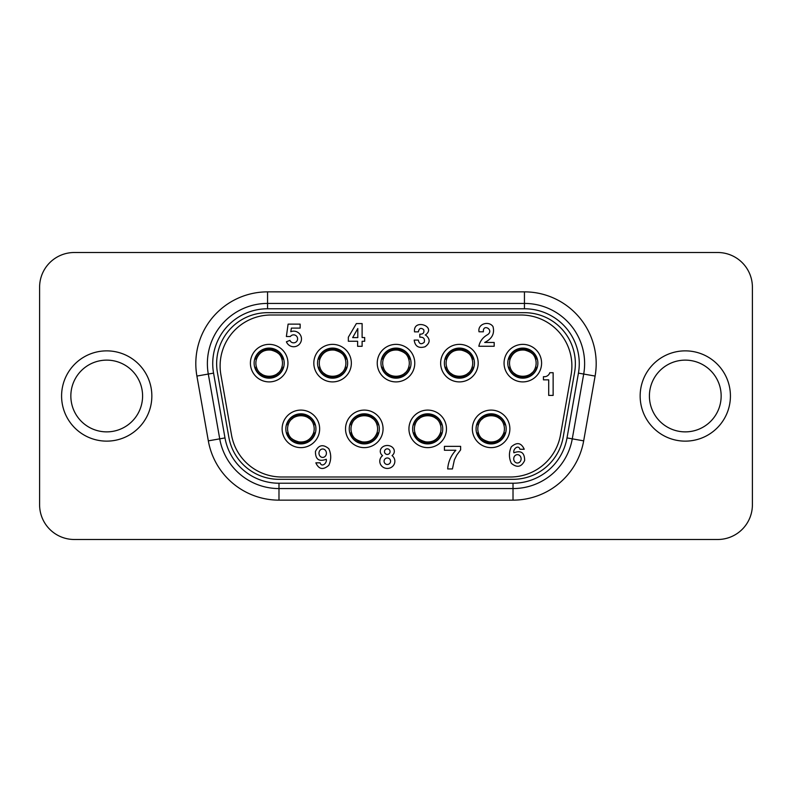 <?xml version="1.0" encoding="UTF-8"?>
<svg xmlns="http://www.w3.org/2000/svg" width="792" height="792" viewBox="0 0 792 792"><rect width="100%" height="100%" fill="white"/><g stroke="black" fill="none" stroke-linecap="round" stroke-linejoin="round"><path stroke-width="1.19" d="M285.843 428.858A15.038 15.038 0 0 1 308.405 415.84A15.038 15.038 0 0 1 308.405 441.887A15.038 15.038 0 0 1 285.843 428.858M282.12 428.858A18.761 18.761 0 0 0 310.266 445.114A18.761 18.761 0 0 0 310.266 412.612A18.761 18.761 0 0 0 282.12 428.858M510.365 477.002L281.635 477.002A50.916 50.916 0 0 1 231.502 434.927L220.889 374.755A50.916 50.916 0 0 1 271.032 314.998L520.968 314.998A50.916 50.916 0 0 1 571.111 374.755L560.498 434.927A50.916 50.916 0 0 1 510.365 477.002M345.53 428.858A18.761 18.761 0 0 0 373.675 445.114A18.761 18.761 0 0 0 373.675 412.612A18.761 18.761 0 0 0 345.53 428.858M250.411 363.142A18.761 18.761 0 0 0 278.556 379.388A18.761 18.761 0 0 0 278.556 346.886A18.761 18.761 0 0 0 250.411 363.142M377.24 363.142A18.761 18.761 0 0 0 405.385 379.388A18.761 18.761 0 0 0 405.385 346.886A18.761 18.761 0 0 0 377.24 363.142M504.058 363.142A18.761 18.761 0 0 0 532.204 379.388A18.761 18.761 0 0 0 532.204 346.886A18.761 18.761 0 0 0 504.058 363.142M472.349 428.858A18.761 18.761 0 0 0 500.495 445.114A18.761 18.761 0 0 0 500.495 412.612A18.761 18.761 0 0 0 472.349 428.858M440.649 363.142A18.761 18.761 0 0 0 468.795 379.388A18.761 18.761 0 0 0 468.795 346.886A18.761 18.761 0 0 0 440.649 363.142M313.82 363.142A18.761 18.761 0 0 0 341.966 379.388A18.761 18.761 0 0 0 341.966 346.886A18.761 18.761 0 0 0 313.82 363.142M408.939 428.858A18.761 18.761 0 0 0 437.085 445.114A18.761 18.761 0 0 0 437.085 412.612A18.761 18.761 0 0 0 408.939 428.858M349.252 428.858A15.038 15.038 0 0 1 371.814 415.84A15.038 15.038 0 0 1 371.814 441.887A15.038 15.038 0 0 1 349.252 428.858M412.662 428.858A15.038 15.038 0 0 1 435.224 415.84A15.038 15.038 0 0 1 435.224 441.887A15.038 15.038 0 0 1 412.662 428.858M254.133 363.142A15.038 15.038 0 0 0 276.695 376.16A15.038 15.038 0 0 0 276.695 350.113A15.038 15.038 0 0 0 254.133 363.142M317.543 363.142A15.038 15.038 0 0 0 340.115 376.16A15.038 15.038 0 0 0 340.115 350.113A15.038 15.038 0 0 0 317.543 363.142M380.962 363.142A15.038 15.038 0 0 0 403.524 376.16A15.038 15.038 0 0 0 403.524 350.113A15.038 15.038 0 0 0 380.962 363.142M444.371 363.142A15.038 15.038 0 0 0 466.933 376.16A15.038 15.038 0 0 0 466.933 350.113A15.038 15.038 0 0 0 444.371 363.142M322.69 457.41A4.198 3.712 -90 0 1 319.473 451.103A4.198 3.712 -90 0 1 325.908 451.103A4.198 3.712 -90 0 1 322.69 457.41M326.235 459.281C319.037 461.983 315.434 459.39 315.434 451.509C318.632 444.886 323.096 443.956 328.799 448.708C331.333 454.212 331.343 459.736 328.828 465.28C323.166 470.25 318.839 469.428 315.84 462.835L320.146 462.835C321.611 467.825 327.413 463.003 326.235 459.281M352.658 337.61L357.796 328.522L357.796 337.61L352.658 337.61M362.112 323.572L362.112 337.541L364.686 337.541L364.686 341.283L362.112 341.283L362.112 346.312L357.618 346.312L357.618 341.263L348.341 341.263L348.341 337.214L356.36 323.572L362.112 323.572M300.148 324.136L300.148 328.096L291.397 328.096L290.783 331.709A7.791 7.791 0 0 1 300.92 336.065A7.791 7.791 0 0 1 296.535 346.193A7.791 7.791 0 0 1 286.417 341.788L289.922 340.352A3.99 3.99 0 0 0 295.782 342.193A3.99 3.99 0 0 0 296.505 336.095A3.99 3.99 0 0 0 290.367 336.521L286.377 336.521L288.1 324.136L300.148 324.136M460.627 446.351L460.627 449.846L456.845 454.964L454.38 459.895L452.43 468.943L447.678 468.943C448.242 461.766 450.965 455.539 455.855 450.252L444.421 450.252L444.421 446.351L460.627 446.351M553.133 372.705L553.133 395.416L548.707 395.416L548.707 379.843L543.441 379.843L543.441 376.675L545.094 376.675A5.712 5.712 0 0 0 549.787 372.705L553.133 372.705M425.878 334.63L425.185 334.966L425.75 335.145C430.472 339.144 430.234 343.025 425.057 346.767C418.671 348.599 415.048 346.371 414.186 340.095L418.325 340.095C419.166 343.985 421.126 344.738 424.215 342.332C425.057 338.689 423.591 336.966 419.81 337.184L419.81 334.145C423.106 334.313 424.423 332.838 423.74 329.719C421.146 327.522 419.394 328.056 418.483 331.323L418.483 331.858L414.513 331.858L414.513 331.343C413.355 318.582 436.313 326.165 425.878 334.63M484.684 342.461L494.178 342.461L494.178 346.262L478.843 346.262C479.942 341.134 482.942 337.234 487.852 334.531C494.218 329.68 482.675 323.324 483.387 331.789L479.021 331.789C477.418 323.869 488.892 320.463 493 326.581C494.812 333.541 492.04 338.837 484.684 342.461M517.423 454.657A4.178 3.693 90 0 1 520.621 460.924A4.178 3.693 90 0 1 514.216 460.924A4.178 3.693 90 0 1 517.423 454.657M513.899 452.786C521.057 450.113 524.641 452.687 524.641 460.528C521.453 467.112 517.018 468.042 511.335 463.31C508.82 457.835 508.811 452.341 511.315 446.827C516.938 441.887 521.255 442.698 524.235 449.262L519.948 449.262C518.493 444.292 512.721 449.084 513.899 452.786M390.575 461.231A3.247 3.247 0 0 1 385.704 464.043A3.247 3.247 0 0 1 385.704 458.42A3.247 3.247 0 0 1 390.575 461.231M390.09 451.638A2.802 2.802 0 0 1 385.882 454.063A2.802 2.802 0 0 1 385.882 449.212A2.802 2.802 0 0 1 390.09 451.638M382.566 455.628A7.039 5.831 180 0 1 382.219 447.272A7.039 5.831 180 0 1 392.327 447.242A7.039 5.831 180 0 1 392.04 455.608A7.544 7.217 180 0 1 392.862 466.132A7.544 7.217 180 0 1 381.823 466.161A7.544 7.217 180 0 1 382.566 455.628M476.071 428.858A15.038 15.038 0 0 1 498.643 415.84A15.038 15.038 0 0 1 498.643 441.887A15.038 15.038 0 0 1 476.071 428.858M507.781 363.142A15.038 15.038 0 0 1 530.343 350.113A15.038 15.038 0 0 1 530.343 376.16A15.038 15.038 0 0 1 507.781 363.142M74.309 539.491L717.691 539.491L74.309 539.491A34.709 34.709 0 0 1 39.6 504.771L39.6 287.229L39.6 504.771M752.4 504.771L752.4 287.229L752.4 504.771A34.709 34.709 0 0 1 717.691 539.491M717.691 252.509L74.309 252.509L717.691 252.509A34.709 34.709 0 0 1 752.4 287.229M649.41 396A35.868 35.868 0 0 0 703.217 427.066A35.868 35.868 0 0 0 703.217 364.934A35.868 35.868 0 0 0 649.41 396A35.868 35.868 0 0 1 703.217 364.934A35.868 35.868 0 0 1 703.217 427.066A35.868 35.868 0 0 1 649.41 396A35.868 35.868 0 0 1 703.217 364.934A35.868 35.868 0 0 1 703.217 427.066A35.868 35.868 0 0 1 649.41 396M70.844 396A35.868 35.868 0 0 0 124.651 427.066A35.868 35.868 0 0 0 124.651 364.934A35.868 35.868 0 0 0 70.844 396A35.868 35.868 0 0 1 124.651 364.934A35.868 35.868 0 0 1 124.651 427.066A35.868 35.868 0 0 1 70.844 396A35.868 35.868 0 0 1 124.651 364.934A35.868 35.868 0 0 1 124.651 427.066A35.868 35.868 0 0 1 70.844 396M39.6 287.229A34.709 34.709 0 0 1 74.309 252.509M513.018 483.229L278.982 483.229A54.826 54.826 0 0 1 224.987 437.917L213.563 373.121A54.826 54.826 0 0 1 267.557 308.771L524.443 308.771A54.826 54.826 0 0 1 578.437 373.121L567.013 437.917A54.826 54.826 0 0 1 513.018 483.229L513.018 488.575A60.172 60.172 0 0 0 572.269 438.847L583.704 374.052A60.172 60.172 0 0 0 524.443 303.425L267.557 303.425A60.172 60.172 0 0 0 208.296 374.052L219.73 438.847A60.172 60.172 0 0 0 278.982 488.575L513.018 488.575L513.018 500.138A71.745 71.745 0 0 0 583.674 440.857L595.099 376.061A71.745 71.745 0 0 0 524.443 291.862L267.557 291.862A71.745 71.745 0 0 0 196.901 376.061L208.326 440.857A71.745 71.745 0 0 0 278.982 500.138L513.018 500.138M278.982 479.318L513.018 479.318A50.916 50.916 0 0 0 563.162 437.243L574.586 372.438A50.916 50.916 0 0 0 524.443 312.682L267.557 312.682A50.916 50.916 0 0 0 217.414 372.438L228.839 437.243A50.916 50.916 0 0 0 278.982 479.318M508.335 367.191L508.85 367.191C511.988 380.883 533.659 380.893 536.798 367.191L537.313 367.191M508.335 359.083L510.147 359.083A13.306 13.306 0 0 0 510.147 367.191C513.285 379.289 532.363 379.279 535.501 367.191A13.306 13.306 0 0 0 535.501 359.083L537.313 359.083M514.354 373.398A13.306 13.306 0 0 0 517.671 375.408M523.205 376.438A13.306 13.306 0 0 0 529.343 374.735M531.016 373.626A13.306 13.306 0 0 0 531.877 372.893M531.877 353.39A13.306 13.306 0 0 0 531.016 352.648M529.353 351.539A13.306 13.306 0 0 0 523.205 349.836M517.671 350.866A13.306 13.306 0 0 0 514.354 352.876M444.926 367.191L445.441 367.191C448.569 380.883 470.25 380.893 473.388 367.191L473.903 367.191M444.926 359.083L446.738 359.083A13.306 13.306 0 0 0 446.738 367.191C449.876 379.289 468.953 379.279 472.091 367.191A13.306 13.306 0 0 0 472.091 359.083L473.903 359.083M450.945 373.398A13.306 13.306 0 0 0 454.262 375.408M459.786 376.438A13.306 13.306 0 0 0 465.924 374.735M467.607 373.626A13.306 13.306 0 0 0 468.468 372.893M468.468 353.39A13.306 13.306 0 0 0 467.607 352.648M465.934 351.539A13.306 13.306 0 0 0 459.786 349.836M454.262 350.866A13.306 13.306 0 0 0 450.945 352.876M381.516 367.191L382.031 367.191C385.159 380.883 406.84 380.893 409.969 367.191L410.484 367.191M381.516 359.083L383.328 359.083A13.306 13.306 0 0 0 383.328 367.191C386.466 379.289 405.544 379.279 408.672 367.191A13.306 13.306 0 0 0 408.672 359.083L410.484 359.083M387.526 373.398A13.306 13.306 0 0 0 390.852 375.408M396.376 376.438A13.306 13.306 0 0 0 402.514 374.735M404.187 373.626A13.306 13.306 0 0 0 405.058 372.893M405.058 353.39A13.306 13.306 0 0 0 404.197 352.648M402.524 351.539A13.306 13.306 0 0 0 396.376 349.836M390.852 350.866A13.306 13.306 0 0 0 387.526 352.876M318.097 367.191L318.612 367.191C321.75 380.883 343.431 380.893 346.559 367.191L347.074 367.191M318.097 359.083L319.909 359.083A13.306 13.306 0 0 0 319.909 367.191C323.047 379.289 342.134 379.279 345.262 367.191A13.306 13.306 0 0 0 345.262 359.083L347.074 359.083M324.116 373.398A13.306 13.306 0 0 0 327.433 375.408M332.967 376.438A13.306 13.306 0 0 0 339.105 374.735M340.778 373.626A13.306 13.306 0 0 0 341.639 372.893M341.639 353.39A13.306 13.306 0 0 0 340.778 352.648M339.115 351.539A13.306 13.306 0 0 0 332.967 349.836M327.433 350.866A13.306 13.306 0 0 0 324.116 352.876M254.687 367.191L255.202 367.191C258.34 380.883 280.022 380.893 283.15 367.191L283.665 367.191M254.687 359.083L256.499 359.083A13.306 13.306 0 0 0 256.499 367.191C259.637 379.289 278.725 379.279 281.853 367.191A13.306 13.306 0 0 0 281.853 359.083L283.665 359.083M260.707 373.398A13.306 13.306 0 0 0 264.023 375.408M269.557 376.438A13.306 13.306 0 0 0 275.695 374.735M277.368 373.626A13.306 13.306 0 0 0 278.23 372.893M278.23 353.39A13.306 13.306 0 0 0 277.368 352.648M275.705 351.539A13.306 13.306 0 0 0 269.557 349.836M264.023 350.866A13.306 13.306 0 0 0 260.707 352.876M505.603 424.809L505.088 424.809C501.96 411.117 480.279 411.107 477.14 424.809L476.626 424.809M505.603 432.917L503.791 432.917A13.306 13.306 0 0 0 503.791 424.809C500.653 412.711 481.576 412.721 478.437 424.809A13.306 13.306 0 0 0 478.437 432.917L476.626 432.917M499.584 418.602A13.306 13.306 0 0 0 496.267 416.592M490.743 415.562A13.306 13.306 0 0 0 484.605 417.265M482.922 418.374A13.306 13.306 0 0 0 482.061 419.107M482.061 438.61A13.306 13.306 0 0 0 482.922 439.352M484.595 440.461A13.306 13.306 0 0 0 490.743 442.164M496.267 441.134A13.306 13.306 0 0 0 499.584 439.124M442.193 424.809L441.679 424.809C438.54 411.117 416.869 411.107 413.731 424.809L413.216 424.809M442.193 432.917L440.382 432.917A13.306 13.306 0 0 0 440.382 424.809C437.243 412.711 418.166 412.721 415.028 424.809A13.306 13.306 0 0 0 415.028 432.917L413.216 432.917M436.174 418.602A13.306 13.306 0 0 0 432.858 416.592M427.324 415.562A13.306 13.306 0 0 0 421.186 417.265M419.512 418.374A13.306 13.306 0 0 0 418.651 419.107M418.651 438.61A13.306 13.306 0 0 0 419.512 439.352M421.176 440.461A13.306 13.306 0 0 0 427.324 442.164M432.858 441.134A13.306 13.306 0 0 0 436.174 439.124M378.784 424.809L378.269 424.809C375.131 411.117 353.45 411.107 350.321 424.809L349.807 424.809M378.784 432.917L376.972 432.917A13.306 13.306 0 0 0 376.972 424.809C373.834 412.711 354.747 412.721 351.618 424.809A13.306 13.306 0 0 0 351.618 432.917L349.807 432.917M372.765 418.602A13.306 13.306 0 0 0 369.448 416.592M363.914 415.562A13.306 13.306 0 0 0 357.776 417.265M356.103 418.374A13.306 13.306 0 0 0 355.242 419.107M355.242 438.61A13.306 13.306 0 0 0 356.103 439.352M357.766 440.461A13.306 13.306 0 0 0 363.914 442.164M369.448 441.134A13.306 13.306 0 0 0 372.765 439.124M315.374 424.809L314.86 424.809C311.721 411.117 290.04 411.107 286.912 424.809L286.397 424.809M315.374 432.917L313.563 432.917A13.306 13.306 0 0 0 313.563 424.809C310.424 412.711 291.337 412.721 288.209 424.809A13.306 13.306 0 0 0 288.209 432.917L286.397 432.917M309.355 418.602A13.306 13.306 0 0 0 306.039 416.592M300.505 415.562A13.306 13.306 0 0 0 294.367 417.265M292.693 418.374A13.306 13.306 0 0 0 291.832 419.107M291.832 438.61A13.306 13.306 0 0 0 292.693 439.352M294.357 440.461A13.306 13.306 0 0 0 300.505 442.164M306.039 441.134A13.306 13.306 0 0 0 309.355 439.124M640.154 396A45.124 45.124 0 0 0 707.85 435.085A45.124 45.124 0 0 0 707.85 356.915A45.124 45.124 0 0 0 640.154 396M61.588 396A45.124 45.124 0 0 0 129.274 435.085A45.124 45.124 0 0 0 129.274 356.915A45.124 45.124 0 0 0 61.588 396M278.982 483.229L278.982 500.138M583.674 440.857L567.013 437.917M224.987 437.917L208.326 440.857M595.099 376.061L578.437 373.121M213.563 373.121L196.901 376.061M524.443 291.862L524.443 308.771M267.557 308.771L267.557 291.862M510.147 359.083C513.285 346.985 532.363 346.995 535.501 359.083C534.867 354.648 530.947 351.569 523.74 349.856C517.097 349.826 512.572 352.905 510.147 359.083M536.798 359.083C533.659 345.381 511.988 345.391 508.85 359.083M446.738 359.083C449.876 346.985 468.953 346.995 472.091 359.083C471.458 354.648 467.537 351.569 460.33 349.856C453.687 349.826 449.153 352.905 446.738 359.083M473.388 359.083C470.25 345.381 448.569 345.391 445.441 359.083M383.328 359.083C386.466 346.985 405.544 346.995 408.672 359.083C408.048 354.648 404.128 351.569 396.921 349.856C390.278 349.826 385.744 352.905 383.328 359.083M409.969 359.083C406.84 345.381 385.159 345.391 382.031 359.083M319.909 359.083C323.047 346.985 342.134 346.995 345.262 359.083C344.629 354.648 340.708 351.569 333.511 349.856C326.868 349.826 322.334 352.905 319.909 359.083M346.559 359.083C343.431 345.381 321.75 345.391 318.612 359.083M256.499 359.083C259.637 346.985 278.725 346.995 281.853 359.083C281.219 354.648 277.299 351.569 270.092 349.856C263.459 349.826 258.925 352.905 256.499 359.083M283.15 359.083C280.022 345.381 258.34 345.391 255.202 359.083M503.791 432.917C500.653 445.015 481.576 445.005 478.437 432.917C479.071 437.352 482.991 440.431 490.198 442.144C496.841 442.174 501.376 439.095 503.791 432.917M477.14 432.917C480.279 446.619 501.96 446.609 505.088 432.917M440.382 432.917C437.243 445.015 418.166 445.005 415.028 432.917C415.661 437.352 419.582 440.431 426.789 442.144C433.432 442.174 437.956 439.095 440.382 432.917M413.731 432.917C416.869 446.619 438.54 446.609 441.679 432.917M376.972 432.917C373.834 445.015 354.747 445.005 351.618 432.917C352.252 437.352 356.172 440.431 363.38 442.144C370.012 442.174 374.547 439.095 376.972 432.917M350.321 432.917C353.45 446.619 375.131 446.609 378.269 432.917M313.563 432.917C310.424 445.015 291.337 445.005 288.209 432.917C288.842 437.352 292.763 440.431 299.96 442.144C306.603 442.174 311.137 439.095 313.563 432.917M286.912 432.917C290.04 446.619 311.721 446.609 314.86 432.917M535.501 367.191C532.264 379.338 513.216 379.239 510.147 367.191M472.091 367.191C468.854 379.338 449.807 379.239 446.738 367.191M408.672 367.191C405.435 379.338 386.397 379.239 383.328 367.191M345.262 367.191C342.025 379.338 322.978 379.239 319.909 367.191M281.853 367.191C278.616 379.338 259.568 379.239 256.499 367.191M478.437 424.809C481.675 412.662 500.722 412.761 503.791 424.809M415.028 424.809C418.265 412.662 437.313 412.761 440.382 424.809M351.618 424.809C354.856 412.662 373.903 412.761 376.972 424.809M288.209 424.809C291.446 412.662 310.494 412.761 313.563 424.809"/></g></svg>
